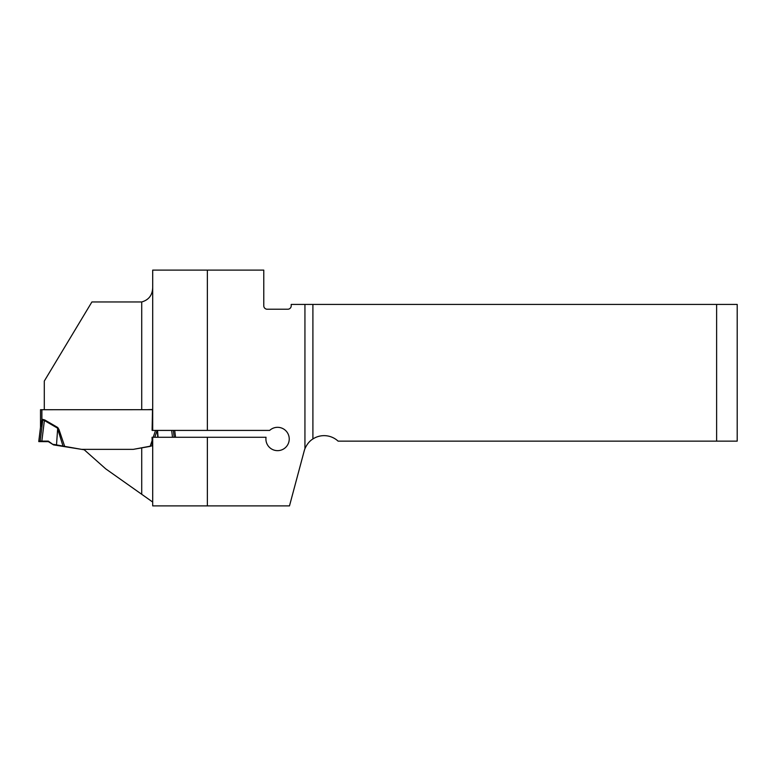 <?xml version="1.0" encoding="UTF-8"?>
<svg xmlns="http://www.w3.org/2000/svg" width="776" height="776" viewBox="0 0 776 776"><rect width="100%" height="100%" fill="white"/><g stroke="black" fill="none" stroke-linecap="round" stroke-linejoin="round"><path stroke-width="1.16" d="M152.697 502.053L105.701 468.84L83.769 449.362L133.297 449.362L152.144 445.831L152.067 437.266L152.697 437.266L152.697 505.884L289.487 505.884L304.211 450.904A20.583 20.583 0 0 1 304.939 448.703C306.889 444.279 309.537 441.03 312.903 438.954L312.903 304.425L716.617 304.425L716.617 441.137L338.094 441.137A20.583 20.583 0 0 0 312.903 438.954M44.29 409.68L44.29 381.074L91.898 301.961L141.717 301.961C149.167 299.817 152.823 294.628 152.697 286.392M304.939 448.703L304.939 304.425L291.213 304.425L291.213 305.802A3.434 3.434 0 0 1 287.789 309.226L267.206 309.226A3.434 3.434 0 0 1 263.772 305.802L263.772 270.116L152.697 270.116L152.697 430.408L152.096 430.408L152.513 409.485L147.023 409.689M716.617 441.137L737.2 441.137L737.2 304.425L716.617 304.425M304.939 304.425L312.903 304.425M152.697 430.408L269.67 430.408A11.659 11.659 0 0 1 288.09 433.939A11.659 11.659 0 0 1 279.311 450.516A11.659 11.659 0 0 1 266.032 437.266L152.697 437.266M207.367 270.116L207.367 430.408M207.367 437.266L207.367 505.884M152.513 409.689L40.517 409.718L40.517 426.907L41.885 419.835L42.544 420.524L40.527 427.139L38.8 441.146L41.846 441.117L44.387 420.514L42.767 420.01L42.544 420.524M41.846 441.117L48.345 441.127L53.544 444.89L84.235 449.77M57.763 427.518L58.986 429.535L57.569 430.011L56.502 444.9L63.002 446.084L57.434 428.09L44.387 420.514L44.717 419.942L57.763 427.518L56.502 444.9M152.086 440.652L150.146 446.384L133.297 449.352L81.528 449.352L63.002 446.084M53.544 444.367L56.241 444.852M53.544 444.89L48.345 441.641L38.8 441.612L40.527 427.12A5.49 3.764 -173.2 0 0 40.527 426.49M157.78 437.266L157.286 430.408M157.557 430.408L158.052 437.266M172.505 437.266L171.661 430.408M175.551 437.266L174.707 430.408L175.551 437.266M40.517 426.907A5.49 5.49 180 0 1 40.498 427.401A5.49 5.49 180 0 0 40.517 426.907L40.488 427.489M41.885 409.68L41.885 419.835L42.767 419.399L42.767 420.01L40.168 441.108M48.345 441.127L48.345 441.641L38.8 441.612L48.345 441.127L48.345 441.641M141.717 494.07L141.717 447.868M141.717 409.689L141.717 301.961M42.767 419.399L44.717 419.942M58.986 429.535L64.68 446.384M153.231 437.266L155.549 430.408M157.121 430.408L154.802 437.266M152.135 445.162L151.883 445.899M174.183 437.266L173.339 430.408"/></g></svg>
